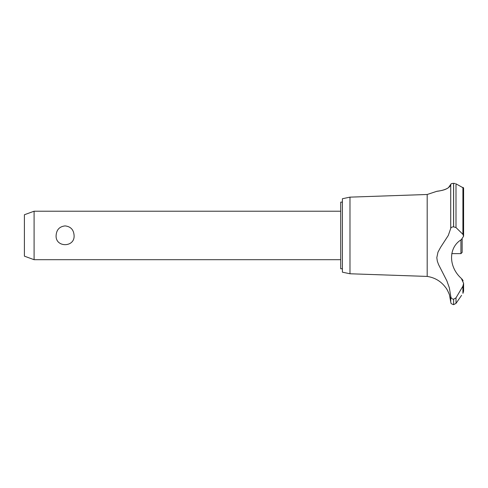 <?xml version="1.0" encoding="UTF-8"?>
<svg xmlns="http://www.w3.org/2000/svg" width="488" height="488" viewBox="0 0 488 488"><rect width="100%" height="100%" fill="white"/><g stroke="black" fill="none" stroke-linecap="round" stroke-linejoin="round"><path stroke-width="0.73" d="M342.405 268.784L340.709 268.784L340.709 202.13L342.405 202.13M34.093 211.219L34.093 259.695L24.4 256.163L24.4 214.744L34.093 211.219L340.709 211.219M56.114 235.454C56.517 229.708 59.512 226.524 65.099 225.907C70.693 226.524 73.688 229.708 74.091 235.454C74.975 247.733 55.229 247.733 56.114 235.454M349.981 197.14L349.981 273.768L342.405 272.176L342.405 198.732L349.981 197.14L427.189 194.492L436.668 191.357M349.981 273.768L427.189 276.421L427.189 194.492M447.191 188.478L447.63 188.228M448.472 187.679L450.723 184.403C449.674 190.442 435.211 191.43 436.699 191.357C436.851 191.003 448.862 190.771 450.723 184.403L450.723 228.445C450.875 227.487 451.827 226.957 453.584 226.847L455.999 227.554L462.911 234.331L463.6 236.204L461.337 239.645C448.295 247.41 448.313 266.802 461.337 278.428L463.6 283.345L462.911 286.181L455.999 297.839L453.584 299.211C451.827 298.979 450.875 297.961 450.723 296.161L449.344 287.822L446.88 280.881L438.541 264.533L437.327 261.184L436.809 257.682L437.968 252.162L440.67 247.19L448.289 235.454L450.723 228.445M451.046 183.939L452.626 183.409M453.559 183.342L453.584 183.342C451.803 183.445 450.851 183.799 450.723 184.403M455.206 183.531L453.584 183.342L453.584 226.847M463.027 187.429L463.411 187.703M453.626 299.211L453.626 304.658L453.584 299.211M461.587 295.325L455.999 303.402L455.999 297.839M463.204 292.885C461.123 296.021 461.123 296.021 463.204 292.885M462.911 286.181L462.911 293.319L463.6 291.086L463.6 283.345M427.189 276.421C435.113 277.635 441.39 281.515 446.026 288.054C446.435 287.926 449.899 295.271 449.54 295.325L450.723 301.889L450.723 296.161M449.113 294.008L448.911 293.453M448.515 292.452L448.338 292.056M447.722 290.787L447.557 290.482M447.301 290.024L446.654 288.969M463.13 280.832L462.057 279.057M463.6 236.204L463.6 188.081L455.999 183.83L455.999 227.554M451.766 253.632L460.934 253.632L460.934 239.931M462.148 239.114L462.148 252.424L460.934 253.632M453.626 226.847L453.626 183.342M462.911 234.331L462.911 187.374M340.709 259.695L34.093 259.695M453.626 304.658L455.999 303.402M450.723 301.889C451.29 302.743 449.765 303.371 453.584 304.658"/></g></svg>
